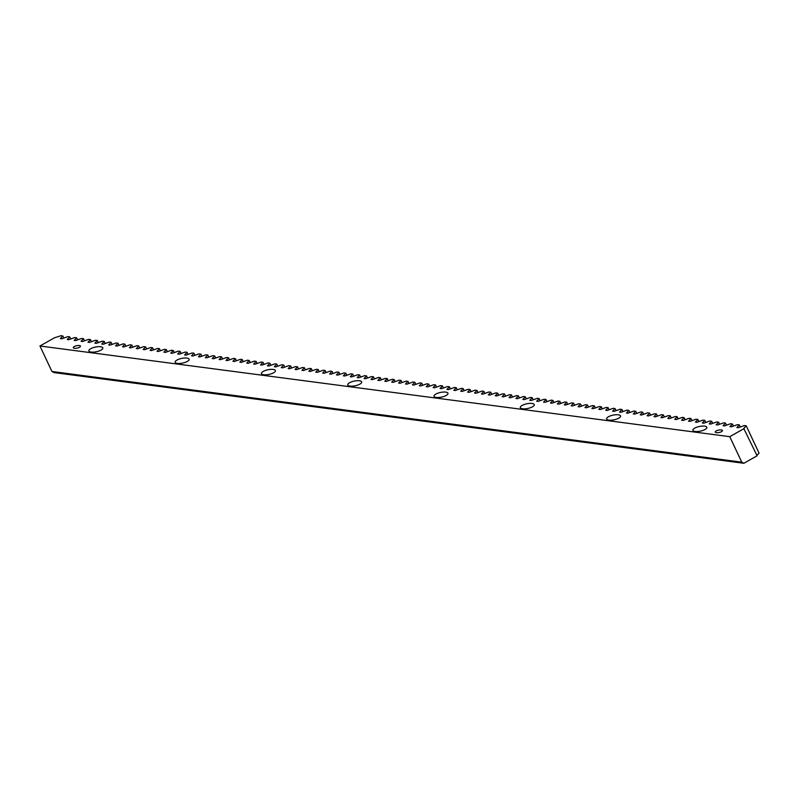 <?xml version="1.0" encoding="UTF-8"?>
<svg xmlns="http://www.w3.org/2000/svg" width="799" height="799" viewBox="0 0 799 799"><rect width="100%" height="100%" fill="white"/><g stroke="black" fill="none" stroke-linecap="round" stroke-linejoin="round"><path stroke-width="1.2" d="M716.204 430.951A3.665 1.228 -11.8 0 0 715.265 432.049A3.665 1.228 -11.8 0 0 717.672 432.698A3.665 1.228 -11.8 0 0 721.517 431.65A3.665 1.228 -11.8 0 0 722.446 430.551A3.665 1.228 -11.8 0 0 720.039 429.902A3.665 1.228 -11.8 0 0 716.204 430.951M74.217 346.556A3.665 1.228 -11.8 0 0 73.288 347.655A3.665 1.228 -11.8 0 0 75.695 348.304A3.665 1.228 -11.8 0 0 79.54 347.255A3.665 1.228 -11.8 0 0 80.469 346.157A3.665 1.228 -11.8 0 0 78.062 345.508A3.665 1.228 -11.8 0 0 74.217 346.556M694.701 428.124A7.141 2.387 -11.8 0 0 692.883 430.262A7.141 2.387 -11.8 0 0 697.577 431.53A7.141 2.387 -11.8 0 0 705.048 429.482A7.141 2.387 -11.8 0 0 706.865 427.345A7.141 2.387 -11.8 0 0 702.171 426.087A7.141 2.387 -11.8 0 0 694.701 428.124M608.409 416.778A7.141 2.387 -11.8 0 0 606.601 418.926A7.141 2.387 -11.8 0 0 611.285 420.184A7.141 2.387 -11.8 0 0 618.766 418.147A7.141 2.387 -11.8 0 0 620.573 415.999A7.141 2.387 -11.8 0 0 615.889 414.741A7.141 2.387 -11.8 0 0 608.409 416.778M522.127 405.443A7.141 2.387 -11.8 0 0 520.309 407.58A7.141 2.387 -11.8 0 0 525.003 408.838A7.141 2.387 -11.8 0 0 532.474 406.801A7.141 2.387 -11.8 0 0 534.291 404.664A7.141 2.387 -11.8 0 0 529.597 403.395A7.141 2.387 -11.8 0 0 522.127 405.443M435.835 394.097A7.141 2.387 -11.8 0 0 434.027 396.234A7.141 2.387 -11.8 0 0 438.711 397.493A7.141 2.387 -11.8 0 0 446.192 395.455A7.141 2.387 -11.8 0 0 447.999 393.318A7.141 2.387 -11.8 0 0 443.315 392.059A7.141 2.387 -11.8 0 0 435.835 394.097M349.543 382.751A7.141 2.387 -11.8 0 0 347.735 384.888A7.141 2.387 -11.8 0 0 352.419 386.157A7.141 2.387 -11.8 0 0 359.9 384.109A7.141 2.387 -11.8 0 0 361.707 381.972A7.141 2.387 -11.8 0 0 357.023 380.714A7.141 2.387 -11.8 0 0 349.543 382.751M263.261 371.405A7.141 2.387 -11.8 0 0 261.453 373.552A7.141 2.387 -11.8 0 0 266.137 374.811A7.141 2.387 -11.8 0 0 273.618 372.773A7.141 2.387 -11.8 0 0 275.425 370.626A7.141 2.387 -11.8 0 0 270.741 369.368A7.141 2.387 -11.8 0 0 263.261 371.405M176.969 360.069A7.141 2.387 -11.8 0 0 175.161 362.207A7.141 2.387 -11.8 0 0 179.845 363.465A7.141 2.387 -11.8 0 0 187.326 361.428A7.141 2.387 -11.8 0 0 189.133 359.29A7.141 2.387 -11.8 0 0 184.449 358.022A7.141 2.387 -11.8 0 0 176.969 360.069M90.686 348.724A7.141 2.387 -11.8 0 0 88.879 350.861A7.141 2.387 -11.8 0 0 93.563 352.119A7.141 2.387 -11.8 0 0 101.044 350.082A7.141 2.387 -11.8 0 0 102.851 347.945A7.141 2.387 -11.8 0 0 98.167 346.686A7.141 2.387 -11.8 0 0 90.686 348.724M39.95 345.997L729.777 436.683L741.762 462.172L743.879 463.28L54.052 372.594L51.945 371.485L39.95 345.997L54.422 337.817L60.954 335.72L62.801 335.96L60.354 338.596L61.813 338.786L67.855 336.629L69.713 336.868L67.266 339.505L68.714 339.695L74.756 337.538L76.614 337.777L74.167 340.414L75.615 340.604L81.658 338.436L83.515 338.686L81.069 341.323L82.517 341.513L88.569 339.345L90.417 339.595L87.97 342.232L89.418 342.421L95.471 340.254L97.318 340.504L94.871 343.141L96.329 343.33L102.372 341.163L104.22 341.403L101.773 344.039L103.231 344.239L109.273 342.072L111.131 342.312L108.684 344.948L110.132 345.138L116.175 342.981L118.032 343.22L115.585 345.857L117.034 346.047L123.076 343.89L124.934 344.129L122.487 346.766L123.935 346.956L129.987 344.788L131.835 345.038L129.388 347.675L130.836 347.865L136.889 345.697L138.736 345.947L136.289 348.584L137.748 348.773L143.79 346.606L145.638 346.856L143.191 349.493L144.649 349.682L150.691 347.515L152.539 347.755L150.092 350.391L151.55 350.591L157.593 348.424L159.45 348.664L157.004 351.3L158.452 351.49L164.494 349.333L166.352 349.572L163.905 352.209L165.353 352.399L171.405 350.242L173.253 350.481L170.806 353.118L172.254 353.308L178.307 351.141L180.155 351.39L177.708 354.027L179.166 354.217L185.208 352.049L187.056 352.299L184.609 354.936L186.067 355.126L192.11 352.958L193.957 353.208L191.51 355.845L192.968 356.034L199.011 353.867L200.869 354.107L198.422 356.744L199.87 356.943L205.912 354.776L207.77 355.016L205.323 357.652L206.771 357.842L212.824 355.685L214.671 355.925L212.224 358.561L213.673 358.751L219.725 356.594L221.573 356.833L219.126 359.47L220.584 359.66L226.626 357.493L228.474 357.742L226.027 360.379L227.485 360.569L233.528 358.401L235.375 358.651L232.928 361.288L234.387 361.478L240.429 359.31L242.287 359.56L239.84 362.197L241.288 362.386L247.33 360.219L249.188 360.459L246.741 363.096L248.189 363.295L254.242 361.128L256.089 361.368L253.643 364.004L255.091 364.194L261.143 362.037L262.991 362.277L260.544 364.913L261.992 365.103L268.045 362.946L269.892 363.185L267.445 365.822L268.903 366.012L274.946 363.845L276.794 364.094L274.347 366.731L275.805 366.921L281.847 364.753L283.705 365.003L281.258 367.64L282.706 367.83L288.749 365.662L290.606 365.912L288.159 368.549L289.608 368.738L295.65 366.571L297.508 366.811L295.061 369.458L296.509 369.647L302.561 367.48L304.409 367.72L301.962 370.356L303.41 370.546L309.463 368.389L311.31 368.629L308.863 371.265L310.322 371.455L316.364 369.298L318.212 369.538L315.765 372.174L317.223 372.364L323.265 370.207L325.123 370.446L322.676 373.083L324.124 373.273L330.167 371.106L332.024 371.355L329.578 373.992L331.026 374.182L337.068 372.014L338.926 372.264L336.479 374.901L337.927 375.091L343.979 372.923L345.827 373.163L343.38 375.81L344.828 375.999L350.881 373.832L352.729 374.072L350.282 376.709L351.74 376.908L357.782 374.741L359.63 374.981L357.183 377.617L358.641 377.807L364.684 375.65L366.541 375.89L364.094 378.526L365.543 378.716L371.585 376.559L373.443 376.798L370.996 379.435L372.444 379.625L378.486 377.458L380.344 377.707L377.897 380.344L379.345 380.534L385.398 378.366L387.245 378.616L384.798 381.253L386.247 381.443L392.299 379.275L394.147 379.515L391.7 382.162L393.158 382.351L399.2 380.184L401.048 380.424L398.601 383.061L400.059 383.26L406.102 381.093L407.959 381.333L405.512 383.969L406.961 384.159L413.003 382.002L414.861 382.242L412.414 384.878L413.862 385.068L419.904 382.911L421.762 383.15L419.315 385.787L420.763 385.977L426.816 383.81L428.663 384.059L426.217 386.696L427.665 386.886L433.717 384.719L435.565 384.968L433.118 387.605L434.576 387.795L440.619 385.627L442.466 385.877L440.019 388.514L441.477 388.704L447.52 386.536L449.378 386.776L446.931 389.413L448.379 389.612L454.421 387.445L456.279 387.685L453.832 390.321L455.28 390.511L461.323 388.354L463.18 388.594L460.733 391.23L462.182 391.42L468.234 389.263L470.082 389.503L467.635 392.139L469.083 392.329L475.135 390.162L476.983 390.411L474.536 393.048L475.994 393.238L482.037 391.071L483.884 391.32L481.437 393.957L482.896 394.147L488.938 391.979L490.786 392.229L488.339 394.866L489.797 395.056L495.839 392.888L497.697 393.128L495.25 395.765L496.698 395.964L502.741 393.797L504.598 394.037L502.152 396.674L503.6 396.863L509.652 394.706L511.5 394.946L509.053 397.582L510.501 397.772L516.554 395.615L518.401 395.855L515.954 398.491L517.412 398.681L523.455 396.514L525.303 396.763L522.856 399.4L524.314 399.59L530.356 397.423L532.204 397.672L529.757 400.309L531.215 400.499L537.258 398.331L539.115 398.581L536.668 401.218L538.117 401.408L544.159 399.24L546.017 399.48L543.57 402.117L545.018 402.316L551.07 400.149L552.918 400.389L550.471 403.026L551.919 403.215L557.972 401.058L559.819 401.298L557.372 403.934L558.831 404.124L564.873 401.967L566.721 402.207L564.274 404.843L565.732 405.033L571.774 402.866L573.622 403.115L571.175 405.752L572.633 405.942L578.676 403.775L580.533 404.024L578.086 406.661L579.535 406.851L585.577 404.684L587.435 404.933L584.988 407.57L586.436 407.76L592.478 405.592L594.336 405.832L591.889 408.469L593.337 408.669L599.39 406.501L601.238 406.741L598.791 409.378L600.239 409.567L606.291 407.41L608.139 407.65L605.692 410.287L607.15 410.476L613.193 408.319L615.04 408.559L612.593 411.195L614.051 411.385L620.094 409.218L621.952 409.468L619.505 412.104L620.953 412.294L626.995 410.127L628.853 410.376L626.406 413.013L627.854 413.203L633.897 411.036L635.754 411.285L633.307 413.922L634.756 414.112L640.808 411.944L642.656 412.184L640.209 414.831L641.657 415.021L647.709 412.853L649.557 413.093L647.11 415.73L648.568 415.919L654.611 413.762L656.458 414.002L654.011 416.639L655.47 416.828L661.512 414.671L663.37 414.911L660.923 417.547L662.371 417.737L668.413 415.58L670.271 415.82L667.824 418.456L669.272 418.646L675.315 416.479L677.172 416.728L674.726 419.365L676.174 419.555L682.226 417.388L684.074 417.637L681.627 420.274L683.075 420.464L689.128 418.296L690.975 418.536L688.528 421.183L689.986 421.373L696.029 419.205L697.877 419.445L695.43 422.082L696.888 422.281L702.93 420.114L704.788 420.354L702.341 422.991L703.789 423.18L709.832 421.023L711.689 421.263L709.242 423.899L710.691 424.089L716.733 421.932L718.591 422.172L716.144 424.808L717.592 424.998L723.644 422.831L725.492 423.08L723.045 425.717L724.493 425.907L730.546 423.74L732.393 423.989L729.946 426.626L731.405 426.816L737.447 424.649L739.295 424.888L740.293 427.006M732.393 423.989L733.392 426.097M725.492 423.08L726.491 425.198M718.591 422.172L719.589 424.289M711.689 421.263L712.678 423.38M704.788 420.354L705.777 422.471M697.877 419.445L698.875 421.562M690.975 418.536L691.974 420.654M684.074 417.637L685.073 419.745M677.172 416.728L678.171 418.846M670.271 415.82L671.26 417.937M663.37 414.911L664.359 417.028M656.458 414.002L657.457 416.119M649.557 413.093L650.556 415.21M642.656 412.184L643.654 414.301M635.754 411.285L636.753 413.393M628.853 410.376L629.842 412.494M621.952 409.468L622.94 411.585M615.04 408.559L616.039 410.676M608.139 407.65L609.138 409.767M601.238 406.741L602.236 408.858M594.336 405.832L595.335 407.949M587.435 404.933L588.424 407.041M580.533 404.024L581.522 406.142M573.622 403.115L574.621 405.233M566.721 402.207L567.719 404.324M559.819 401.298L560.818 403.415M552.918 400.389L553.917 402.506M546.017 399.48L547.005 401.597M539.115 398.581L540.104 400.689M532.204 397.672L533.203 399.79M525.303 396.763L526.301 398.881M518.401 395.855L519.4 397.972M511.5 394.946L512.499 397.063M504.598 394.037L505.587 396.154M497.697 393.128L498.686 395.245M490.786 392.229L491.784 394.336M483.884 391.32L484.883 393.438M476.983 390.411L477.982 392.529M470.082 389.503L471.08 391.62M463.18 388.594L464.169 390.711M456.279 387.685L457.268 389.802M449.378 386.776L450.366 388.893M442.466 385.877L443.465 387.984M435.565 384.968L436.564 387.076M428.663 384.059L429.662 386.177M421.762 383.15L422.761 385.268M414.861 382.242L415.85 384.359M407.959 381.333L408.948 383.45M401.048 380.424L402.047 382.541M394.147 379.515L395.145 381.632M387.245 378.616L388.244 380.724M380.344 377.707L381.343 379.825M373.443 376.798L374.431 378.916M366.541 375.89L367.53 378.007M359.63 374.981L360.629 377.098M352.729 374.072L353.727 376.189M345.827 373.163L346.826 375.28M338.926 372.264L339.925 374.371M332.024 371.355L333.013 373.473M325.123 370.446L326.112 372.564M318.212 369.538L319.21 371.655M311.31 368.629L312.309 370.746M304.409 367.72L305.408 369.837M297.508 366.811L298.506 368.928M290.606 365.912L291.595 368.019M283.705 365.003L284.694 367.121M276.794 364.094L277.792 366.212M269.892 363.185L270.891 365.303M262.991 362.277L263.99 364.394M256.089 361.368L257.088 363.485M249.188 360.459L250.177 362.576M242.287 359.56L243.276 361.667M235.375 358.651L236.374 360.768M228.474 357.742L229.473 359.86M221.573 356.833L222.571 358.951M214.671 355.925L215.67 358.042M207.77 355.016L208.759 357.133M200.869 354.107L201.857 356.224M193.957 353.208L194.956 355.315M187.056 352.299L188.055 354.416M180.155 351.39L181.153 353.508M173.253 350.481L174.252 352.599M166.352 349.572L167.341 351.69M159.45 348.664L160.439 350.781M152.539 347.755L153.538 349.872M145.638 346.856L146.636 348.963M138.736 345.947L139.735 348.064M131.835 345.038L132.834 347.156M124.934 344.129L125.932 346.247M118.032 343.22L119.021 345.338M111.131 342.312L112.12 344.429M104.22 341.403L105.218 343.52M97.318 340.504L98.317 342.611M90.417 339.595L91.416 341.702M83.515 338.686L84.514 340.803M76.614 337.777L77.603 339.895M69.713 336.868L70.702 338.986M62.801 335.96L63.8 338.077M743.879 463.28L757.092 455.81L743.759 428.434L746.206 425.797L759.05 453.113L756.903 455.42M739.295 424.888L736.848 427.535L738.306 427.725L744.348 425.557L746.206 425.797M744.239 428.504L729.777 436.683M51.945 371.485L741.762 462.172"/></g></svg>
